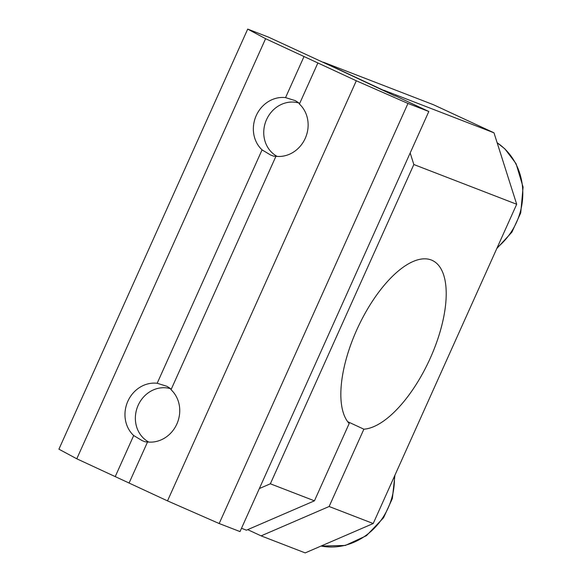 <?xml version="1.0" encoding="UTF-8"?>
<svg xmlns="http://www.w3.org/2000/svg" width="582" height="582" viewBox="0 0 582 582"><rect width="100%" height="100%" fill="white"/><g stroke="black" fill="none" stroke-linecap="round" stroke-linejoin="round"><path stroke-width="0.87" d="M305.194 552.9L373.208 523.531L329.128 506.5L261.114 535.869L305.194 552.9M410.172 152.971L413.846 164.524L516.692 204.26L373.208 523.531M413.846 164.524L270.361 483.795L259.368 488.538M329.128 506.5L363.874 429.189A92.145 39.307 114.9 0 0 433.386 350.895A92.145 39.307 114.9 0 0 432.302 260.438A92.145 39.307 114.9 0 0 361.357 320.311A92.145 39.307 114.9 0 0 349.185 423.507L314.44 500.826L270.361 483.795M516.692 204.26L493.987 132.812L433.51 104.753L323.316 62.179L383.88 90.501M241.501 528.289L246.426 530.195L314.44 500.826M493.987 132.812L383.793 90.232M363.874 429.189L347.658 421.666M261.114 535.869L247.692 529.642M147.522 442.007L145.1 441.774L142.146 440.625L133.685 435.532A29.871 27.005 111.1 0 1 127.851 401.253A29.871 27.005 111.1 0 1 157.169 383.276L166.976 386.31L170.402 388.536L171.064 389.634M317.874 62.958L299.41 104.047A29.871 27.005 111.1 0 1 305.252 138.327A29.871 27.005 111.1 0 1 275.926 156.303L171.028 389.707A29.871 27.005 111.1 0 1 176.87 423.987A29.871 27.005 111.1 0 1 147.544 441.964L129.08 483.045L167.507 500.876L219.181 523.531L240.017 531.584L428.818 111.497L407.975 103.443L356.308 80.782L265.588 38.703L247.706 29.1L268.542 37.153L343.686 71.855M275.904 156.347L273.482 156.114L270.528 154.965L262.067 149.872A29.871 27.005 111.1 0 1 256.233 115.592A29.871 27.005 111.1 0 1 285.551 97.616L295.358 100.65L298.784 102.869L299.446 103.974M395.105 96.015L343.678 71.862M247.706 29.1L58.913 449.188L76.788 458.791L129.088 483.038M167.507 500.876L356.308 80.782M115.221 476.622L133.685 435.532M157.169 383.276L262.067 149.872M395.222 95.761L428.818 111.497M76.788 458.791L265.588 38.703M285.551 97.616L304.015 56.527M219.181 523.531L407.975 103.443M277.185 156.42A28.94 26.168 111.1 0 1 266.541 119.63A28.94 26.168 111.1 0 1 298.952 103.043M148.803 442.08A28.94 26.168 111.1 0 1 138.16 405.29A28.94 26.168 111.1 0 1 170.57 388.703M497.159 142.786A64.5 58.316 111.1 0 1 516.583 222.186A64.5 58.316 111.1 0 1 497.254 247.517M394.385 476.411A64.5 58.316 111.1 0 1 388.201 507.846A64.5 58.316 111.1 0 1 321.053 546.054M497.144 142.736L504.892 148.89L516.052 163.644L523.087 187.084L520.745 212.845L511.927 232.123L496.788 248.55M394.909 475.239L392.363 498.505L383.545 517.784L366.427 535.687L345.315 545.458L321.017 546.069"/></g></svg>
